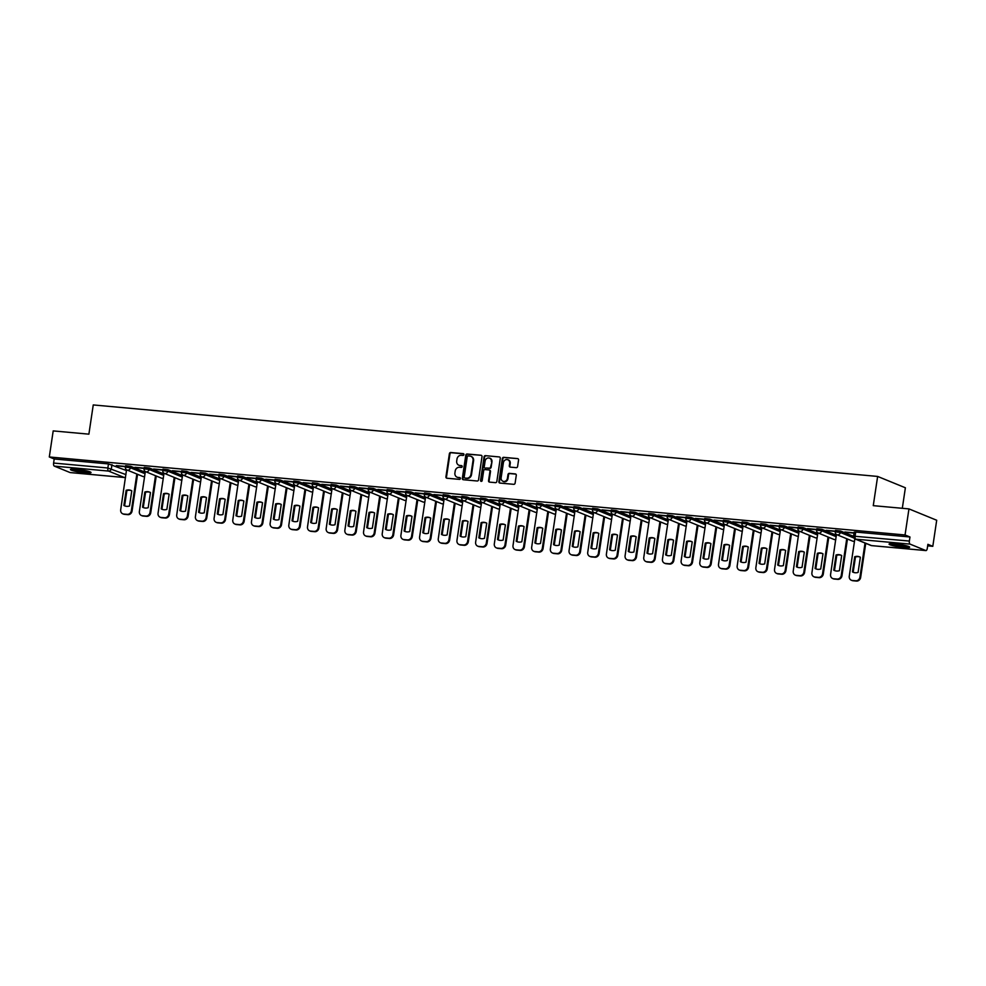 <?xml version="1.0" encoding="UTF-8"?>
<svg xmlns="http://www.w3.org/2000/svg" width="986" height="986" viewBox="0 0 986 986"><rect width="100%" height="100%" fill="white"/><g stroke="black" fill="none" stroke-linecap="round" stroke-linejoin="round"><path stroke-width="1.48" d="M463.938 454.62A0.912 0.813 -67.8 0 0 463.247 453.646L450.762 452.512A1.306 1.171 -67.8 0 0 449.394 453.683L445.931 476.842A1.306 1.171 -67.8 0 0 446.917 478.235L459.402 479.369A0.912 0.813 -67.8 0 0 459.883 477.618A0.912 0.813 -67.8 0 0 459.673 477.569L458.059 477.421A4.19 3.747 -67.8 0 1 454.916 472.96L455.199 471.037A4.19 3.747 -67.8 0 1 459.575 467.265L461.189 467.413A0.912 0.813 -67.8 0 0 461.67 465.663A0.912 0.813 -67.8 0 0 461.46 465.614L459.846 465.466A4.19 3.747 -67.8 0 1 456.703 461.004L456.986 459.069A4.19 3.747 -67.8 0 1 461.362 455.298L462.976 455.446A0.912 0.813 -67.8 0 0 463.938 454.62M76.403 469.25A10.402 1.232 -171.5 0 0 70.45 469.484A10.402 1.232 -171.5 0 0 85.067 472.799A10.402 1.232 -171.5 0 0 91.032 472.565A10.402 1.232 -171.5 0 0 76.403 469.25M895.042 543.878A10.402 1.232 -171.5 0 0 889.076 544.099A10.402 1.232 -171.5 0 0 903.694 547.415A10.402 1.232 -171.5 0 0 909.659 547.181A10.402 1.232 -171.5 0 0 895.042 543.878M516.233 467.672A1.306 1.171 -67.8 0 0 517.601 466.489L518.562 459.994A1.306 1.171 -67.8 0 0 517.588 458.601L503.71 457.331A1.306 1.171 -67.8 0 0 502.342 458.515L498.891 481.661A1.306 1.171 -67.8 0 0 499.865 483.066L513.743 484.323A1.306 1.171 -67.8 0 0 515.111 483.14L516.282 475.301A1.306 1.171 -67.8 0 0 515.296 473.909L509.355 473.366A1.306 1.171 -67.8 0 0 507.987 474.549L507.408 478.432A3.5 3.131 -67.8 0 1 501.122 477.865L503.402 462.619A3.5 3.131 -67.8 0 1 509.688 463.198L509.306 465.737A1.306 1.171 -67.8 0 0 510.292 467.13L516.233 467.672M49.3 456.974L53.195 430.907L88.888 434.16L93.251 404.938L877.639 476.435L873.263 505.658L908.956 508.899L905.049 534.979L49.3 456.974L54.205 458.983L53.601 463.05L107.856 467.993L125.949 474.623M482.006 456.666A1.306 1.171 -67.8 0 0 481.032 455.273L467.154 454.004A1.306 1.171 -67.8 0 0 465.786 455.187L462.335 478.333A1.306 1.171 -67.8 0 0 463.309 479.726L477.187 480.995A1.306 1.171 -67.8 0 0 478.555 479.812L482.006 456.666M485.432 455.668L499.31 456.937A1.306 1.171 -67.8 0 1 500.284 458.33L496.833 481.476A1.306 1.171 -67.8 0 1 495.465 482.659L489.524 482.117A1.306 1.171 -67.8 0 1 488.538 480.724L489.943 471.333A1.306 1.171 -67.8 0 0 488.957 469.94L485.026 469.582A1.306 1.171 -67.8 0 0 483.658 470.766L482.191 480.539A0.912 0.813 -67.8 0 1 480.552 480.392L484.064 456.851A1.306 1.171 -67.8 0 1 485.432 455.668L499.31 456.937M908.956 508.899L936.7 520.251L932.805 546.318L927.666 545.85M902.313 508.295L905.382 487.774L877.639 476.435M905.049 534.979L909.967 536.988L909.363 541.055A2.675 1.159 95.2 0 0 910.078 544.124L925.78 550.545A2.675 1.159 95.2 0 0 925.928 550.582A2.675 1.159 95.2 0 0 927.284 548.376L927.888 544.321L932.805 546.318M54.205 458.983L108.46 463.925L126.553 470.568M70.326 472.565A2.675 1.159 -84.8 0 1 70.179 472.577A2.675 1.159 -84.8 0 1 70.031 472.54L54.329 466.119A2.675 1.159 -84.8 0 1 53.601 463.05M144.178 468.14L134.959 467.302M146.027 471.838L145.299 471.801M162.863 469.841L153.643 469.003M164.711 473.539L163.984 473.502M181.547 471.542L172.328 470.704M183.384 475.24L182.546 475.166L176.728 514.889A4.006 3.574 -67.8 0 0 179.735 519.154L183.211 519.474A4.006 3.574 -67.8 0 0 187.389 515.863L192.886 479.122M200.232 473.243L191.001 472.405M202.068 476.941L201.341 476.916M218.904 474.956L209.685 474.106M220.753 478.641L220.026 478.617M237.589 476.657L228.37 475.819M239.438 480.342L238.6 480.268L232.782 520.004A4.006 3.574 -67.8 0 0 235.777 524.256L239.253 524.577A4.006 3.574 -67.8 0 0 243.431 520.978L248.928 484.225M256.274 478.358L247.055 477.52M258.11 482.055L257.395 482.018M274.946 480.059L265.727 479.221M276.795 483.756L275.957 483.682L270.139 523.406A4.006 3.574 -67.8 0 0 273.147 527.67L276.622 527.978A4.006 3.574 -67.8 0 0 280.8 524.379L286.285 487.639M293.631 481.76L284.412 480.921M295.48 485.457L294.641 485.383L288.824 525.107A4.006 3.574 -67.8 0 0 291.831 529.371L295.295 529.692A4.006 3.574 -67.8 0 0 299.485 526.08L304.97 489.339M312.315 483.46L303.096 482.622M314.164 487.158L313.437 487.133M331 485.161L321.781 484.323M332.837 488.859L331.999 488.785L326.181 528.521A4.006 3.574 -67.8 0 0 329.188 532.773L332.664 533.093A4.006 3.574 -67.8 0 0 336.842 529.482L342.339 492.741M349.673 486.874L340.453 486.024M351.521 490.56L350.794 490.535M368.357 488.575L359.138 487.737M370.206 492.26L369.479 492.236M387.042 490.276L377.823 489.438M388.891 493.974L388.053 493.887L382.235 533.623A4.006 3.574 -67.8 0 0 385.23 537.888L388.706 538.196A4.006 3.574 -67.8 0 0 392.884 534.597L398.381 497.856M405.727 491.977L396.508 491.139M407.563 495.675L406.836 495.638M424.399 493.678L415.18 492.84M426.248 497.375L425.521 497.351M443.084 495.379L433.865 494.541M444.932 499.076L444.094 499.002L438.277 538.738A4.006 3.574 -67.8 0 0 441.284 542.99L444.748 543.311A4.006 3.574 -67.8 0 0 448.926 539.699L454.423 502.959M461.768 497.092L452.549 496.241M463.617 500.777L462.89 500.752M480.453 498.793L471.222 497.955M482.29 502.478L481.562 502.453M499.126 500.494L489.906 499.655M500.974 504.191L500.247 504.154M517.81 502.194L508.591 501.356M519.659 505.892L518.932 505.855M536.495 503.895L527.276 503.057M538.331 507.593L537.506 507.519L531.676 547.242A4.006 3.574 -67.8 0 0 534.683 551.507L538.159 551.827A4.006 3.574 -67.8 0 0 542.337 548.216L547.834 511.475M555.18 505.596L545.948 504.758M557.016 509.294L556.289 509.269M573.852 507.309L564.633 506.459M575.701 510.995L574.974 510.97M592.537 509.01L583.318 508.172M594.385 512.695L593.547 512.621L587.73 552.357A4.006 3.574 -67.8 0 0 590.725 556.609L594.201 556.93A4.006 3.574 -67.8 0 0 598.379 553.331L603.876 516.578M611.221 510.711L602.002 509.873M613.058 514.409L612.343 514.372M629.906 512.412L620.675 511.574M631.743 516.109L630.904 516.035L625.087 555.759A4.006 3.574 -67.8 0 0 628.094 560.023L631.57 560.331A4.006 3.574 -67.8 0 0 635.748 556.733L641.233 519.992M648.578 514.113L639.359 513.275M650.427 517.81L649.589 517.736L643.772 557.46A4.006 3.574 -67.8 0 0 646.779 561.724L650.242 562.045A4.006 3.574 -67.8 0 0 654.433 558.433L659.917 521.693M667.263 515.814L658.044 514.975M669.112 519.511L668.385 519.486M685.948 517.527L676.729 516.676M687.784 521.212L686.946 521.138L681.129 560.874A4.006 3.574 -67.8 0 0 684.136 565.126L687.612 565.446A4.006 3.574 -67.8 0 0 691.79 561.847L697.287 525.094M704.62 519.228L695.401 518.377M706.469 522.913L705.742 522.888M723.305 520.928L714.086 520.09M725.154 524.626L724.427 524.589M741.99 522.629L732.771 521.791M743.838 526.327L743 526.241L737.183 565.976A4.006 3.574 -67.8 0 0 740.178 570.241L743.654 570.549A4.006 3.574 -67.8 0 0 747.832 566.95L753.329 530.209M760.674 524.33L751.455 523.492M762.511 528.028L761.796 527.991M779.347 526.031L770.128 525.193M781.195 529.728L780.468 529.704M798.031 527.732L788.812 526.894M799.88 531.429L799.042 531.355L793.225 571.091A4.006 3.574 -67.8 0 0 796.232 575.343L799.695 575.664A4.006 3.574 -67.8 0 0 803.886 572.053L809.37 535.312M816.716 529.445L807.497 528.595M818.565 533.13L817.838 533.106M835.401 531.146L826.169 530.308M837.237 534.831L836.399 534.757L830.582 574.493A4.006 3.574 -67.8 0 0 833.589 578.745L837.065 579.065A4.006 3.574 -67.8 0 0 841.243 575.467L846.74 538.713M854.073 532.847L844.854 532.009M840.54 531.01L840.331 532.452L835.29 531.836L835.512 530.406L840.54 531.01L853.568 536.335M821.856 529.309L821.646 530.751L816.605 530.135L816.827 528.693L821.856 529.309L836.448 535.275M803.183 527.609L802.961 529.051L797.933 528.434L798.142 526.992L803.183 527.609L817.764 533.574M784.499 525.908L784.277 527.35L779.248 526.734L779.458 525.291L784.499 525.908L799.079 531.873M765.814 524.207L765.604 525.649L760.563 525.033L760.785 523.591L765.814 524.207L780.407 530.16M747.129 522.494L746.92 523.936L741.879 523.332L742.101 521.89L747.129 522.494L761.722 528.459M728.457 520.793L728.235 522.235L723.206 521.619L723.416 520.189L728.457 520.793L743.037 526.758M709.772 519.092L709.55 520.534L704.522 519.918L704.731 518.476L709.772 519.092L724.353 525.057M691.087 517.391L690.878 518.833L685.837 518.217L686.059 516.775L691.087 517.391L705.68 523.356M672.403 515.69L672.193 517.132L667.165 516.516L667.374 515.074L672.403 515.69L686.995 521.656M653.73 513.989L653.508 515.431L648.48 514.815L648.689 513.373L653.73 513.989L668.311 519.942M635.046 512.276L634.836 513.718L629.795 513.114L630.017 511.672L635.046 512.276L649.626 518.242M616.361 510.575L616.151 512.017L611.11 511.414L611.332 509.972L616.361 510.575L630.954 516.541M597.689 508.875L597.467 510.317L592.438 509.7L592.648 508.258L597.689 508.875L612.269 514.84M579.004 507.174L578.782 508.616L573.753 508L573.963 506.557L579.004 507.174L593.584 513.139M560.319 505.473L560.11 506.915L555.069 506.299L555.291 504.857L560.319 505.473L574.9 511.438M541.634 503.772L541.425 505.214L536.384 504.598L536.606 503.156L541.634 503.772L556.227 509.725M522.962 502.071L522.74 503.501L517.712 502.897L517.921 501.455L522.962 502.071L537.543 508.024M504.277 500.358L504.056 501.8L499.027 501.196L499.236 499.754L504.277 500.358L518.858 506.323M485.593 498.657L485.383 500.099L480.342 499.483L480.564 498.041L485.593 498.657L500.185 504.622M466.908 496.956L466.698 498.398L461.658 497.782L461.879 496.34L466.908 496.956L481.501 502.922M448.236 495.255L448.014 496.697L442.985 496.081L443.195 494.639L448.236 495.255L462.816 501.221M429.551 493.555L429.329 494.997L424.3 494.38L424.51 492.938L429.551 493.555L444.131 499.508M410.866 491.854L410.657 493.296L405.616 492.68L405.838 491.238L410.866 491.854L425.459 497.807M392.181 490.141L391.972 491.583L386.931 490.979L387.153 489.537L392.181 490.141L406.774 496.106M373.509 488.44L373.287 489.882L368.259 489.266L368.468 487.836L373.509 488.44L388.09 494.405M354.824 486.739L354.603 488.181L349.574 487.565L349.784 486.123L354.824 486.739L369.405 492.704M336.14 485.038L335.93 486.48L330.889 485.864L331.111 484.422L336.14 485.038L350.733 491.003M317.455 483.337L317.245 484.779L312.217 484.163L312.426 482.721L317.455 483.337L332.048 489.302M298.783 481.636L298.561 483.078L293.532 482.462L293.742 481.02L298.783 481.636L313.363 487.589M280.098 479.923L279.888 481.365L274.847 480.761L275.069 479.319L280.098 479.923L294.678 485.888M261.413 478.222L261.204 479.664L256.163 479.06L256.385 477.618L261.413 478.222L276.006 484.188M242.741 476.521L242.519 477.964L237.49 477.347L237.7 475.905L242.741 476.521L257.321 482.487M224.056 474.821L223.834 476.263L218.806 475.646L219.015 474.204L224.056 474.821L238.637 480.786M205.371 473.12L205.162 474.562L200.121 473.946L200.343 472.504L205.371 473.12L219.952 479.085M186.687 471.419L186.477 472.861L181.436 472.245L181.658 470.803L186.687 471.419L201.28 477.372M168.014 469.706L167.793 471.148L162.764 470.544L162.973 469.102L168.014 469.706L182.595 475.671M149.33 468.005L149.108 469.447L144.079 468.843L144.289 467.401L149.33 468.005L163.91 473.97M130.645 466.304L130.435 467.746L125.395 467.13L125.616 465.688L130.645 466.304L145.238 472.269M125.505 466.44L116.274 465.602M127.342 470.125L126.504 470.051L120.686 509.787A4.006 3.574 -67.8 0 0 123.694 514.039L127.169 514.359A4.006 3.574 -67.8 0 0 131.348 510.76L136.844 474.007M116.237 465.86L125.456 466.698M909.967 536.988L855.712 532.046L854.184 532.107L853.58 536.162L909.363 541.055M134.922 467.561L144.141 468.399M153.606 469.262L162.826 470.1M172.279 470.963L181.51 471.801M190.964 472.664L200.183 473.514M209.648 474.377L218.867 475.215M228.333 476.078L237.552 476.916M247.005 477.779L256.237 478.617M265.69 479.479L274.909 480.318M284.375 481.18L293.594 482.018M303.059 482.881L312.279 483.719M321.732 484.582L330.963 485.432M340.416 486.295L349.636 487.133M359.101 487.996L368.32 488.834M377.786 489.697L387.005 490.535M396.458 491.398L405.69 492.236M415.143 493.099L424.362 493.937M433.828 494.799L443.047 495.65M452.512 496.513L461.731 497.351M471.185 498.213L480.404 499.052M489.869 499.914L499.089 500.752M508.554 501.615L517.773 502.453M527.239 503.316L536.458 504.154M545.911 505.017L555.13 505.867M564.596 506.73L573.815 507.568M583.281 508.431L592.5 509.269M601.953 510.132L611.184 510.97M620.638 511.833L629.857 512.671M639.322 513.533L648.542 514.372M658.007 515.234L667.226 516.085M676.679 516.935L685.911 517.786M695.364 518.648L704.583 519.486M714.049 520.349L723.268 521.187M732.734 522.05L741.953 522.888M751.406 523.751L760.637 524.589M770.091 525.452L779.31 526.29M788.775 527.153L797.994 528.003M807.46 528.866L816.679 529.704M826.132 530.567L835.352 531.405M844.817 532.267L854.036 533.106M459.156 465.33A4.19 3.747 -67.8 0 0 460.4 465.688L459.846 465.466M461.916 465.823L460.4 465.688M457.368 477.286A4.19 3.747 -67.8 0 0 458.613 477.655L458.059 477.421M460.129 477.791L458.613 477.655M463.703 453.868L451.317 452.734A1.306 1.171 -67.8 0 0 449.949 453.917L446.485 477.064A1.306 1.171 -67.8 0 0 446.904 478.235M481.032 455.273L467.709 454.226A1.306 1.171 -67.8 0 0 466.341 455.409L462.89 478.567A1.306 1.171 -67.8 0 0 463.309 479.726M468.177 455.926A0.912 0.813 -67.8 0 0 467.228 456.752L464.184 477.076A0.912 0.813 -67.8 0 0 464.874 478.05L466.575 478.198A4.19 3.747 -67.8 0 0 470.951 474.426L473.034 460.536A4.19 3.747 -67.8 0 0 469.891 456.074L468.177 455.926M471.123 456.444A4.19 3.747 -67.8 0 1 473.588 460.758L471.505 474.66A4.19 3.747 -67.8 0 1 467.13 478.432L465.429 478.272M489.524 470.174A1.306 1.171 -67.8 0 1 490.498 471.567L489.093 480.946A1.306 1.171 -67.8 0 0 489.512 482.117M485.987 455.902A1.306 1.171 -67.8 0 0 484.619 457.073L481.106 480.613A0.912 0.813 -67.8 0 0 481.328 481.365M491.398 461.596A3.5 3.131 -67.8 0 0 485.112 461.017L484.311 466.39A1.306 1.171 -67.8 0 0 485.851 468.005L489.229 468.14A1.306 1.171 -67.8 0 0 490.597 466.957L491.952 461.818A3.5 3.131 -67.8 0 0 489.857 458.194M491.952 461.818L491.151 467.191A1.306 1.171 -67.8 0 1 489.783 468.362L485.851 468.005M508.147 459.796A3.5 3.131 -67.8 0 1 510.243 463.42L509.861 465.959A1.306 1.171 -67.8 0 0 510.28 467.13M503.23 481.488A3.5 3.131 -67.8 0 0 507.963 478.666L507.408 478.432M515.296 473.909L515.851 474.13A1.306 1.171 -67.8 0 0 515.851 474.13L509.91 473.588A1.306 1.171 -67.8 0 0 508.554 474.771L507.963 478.666M517.588 458.601L504.265 457.566A1.306 1.171 -67.8 0 0 502.897 458.736L499.446 481.895A1.306 1.171 -67.8 0 0 499.865 483.054M126.146 490.301L123.879 505.485A8.344 7.444 -67.8 0 0 124.68 505.867A8.344 7.444 -67.8 0 0 129.511 505.991L131.779 490.818A8.344 7.444 -67.8 0 0 130.99 490.436A8.344 7.444 -67.8 0 0 126.146 490.301L126.874 490.597L124.606 505.781A8.344 7.444 -67.8 0 0 125.037 506.003M131.335 490.584A8.344 7.444 -67.8 0 0 126.874 490.597M137.559 474.303L132.062 511.056A4.006 3.574 112.2 0 1 127.884 514.655L124.421 514.335A4.006 3.574 112.2 0 1 123.484 514.113L122.769 513.817M124.606 505.781L123.879 505.485M144.831 492.014L142.563 507.186A8.344 7.444 -67.8 0 0 143.352 507.568A8.344 7.444 -67.8 0 0 148.196 507.704L150.464 492.519A8.344 7.444 -67.8 0 0 149.662 492.137A8.344 7.444 -67.8 0 0 144.831 492.014L145.558 492.297L143.278 507.482A8.344 7.444 -67.8 0 0 143.722 507.704M145.312 471.764L139.371 511.487A4.006 3.574 -67.8 0 0 142.378 515.752L145.854 516.06A4.006 3.574 -67.8 0 0 150.032 512.461L155.517 475.708M150.02 492.297A8.344 7.444 -67.8 0 0 145.558 492.297M156.244 476.004L150.747 512.757A4.006 3.574 112.2 0 1 146.569 516.356L143.093 516.048A4.006 3.574 112.2 0 1 142.169 515.814L141.454 515.518M143.278 507.482L142.563 507.186M163.516 493.715L161.248 508.887A8.344 7.444 -67.8 0 0 162.037 509.281A8.344 7.444 -67.8 0 0 166.868 509.405L169.136 494.22A8.344 7.444 -67.8 0 0 168.347 493.838A8.344 7.444 -67.8 0 0 163.516 493.715L164.231 494.011L161.963 509.183A8.344 7.444 -67.8 0 0 162.407 509.417M163.984 473.465L158.056 513.188A4.006 3.574 -67.8 0 0 161.051 517.453L164.526 517.761A4.006 3.574 -67.8 0 0 168.705 514.162L174.202 477.421M168.705 493.998A8.344 7.444 -67.8 0 0 164.231 494.011M174.929 477.717L169.432 514.458A4.006 3.574 112.2 0 1 165.254 518.057L161.778 517.749A4.006 3.574 112.2 0 1 160.854 517.514L160.126 517.219M161.963 509.183L161.248 508.887M71.559 469.114A10.341 1.22 -171.5 0 0 80.716 471.185A10.341 1.22 -171.5 0 0 90.071 471.875M89.258 471.579A9.01 1.072 8.5 0 1 80.741 471.037A9.01 1.072 8.5 0 1 72.422 469.065M75.084 469.151A8.344 0.986 -171.5 0 0 86.682 470.889M890.185 543.73A10.341 1.22 -171.5 0 0 899.343 545.813A10.341 1.22 -171.5 0 0 908.71 546.49M907.896 546.195A9.01 1.072 8.5 0 1 899.368 545.652A9.01 1.072 8.5 0 1 891.061 543.68M893.723 543.767A8.344 0.986 -171.5 0 0 905.321 545.505M182.188 495.416L179.92 510.588A8.344 7.444 -67.8 0 0 180.721 510.982A8.344 7.444 -67.8 0 0 185.553 511.105L187.821 495.921A8.344 7.444 -67.8 0 0 187.032 495.539A8.344 7.444 -67.8 0 0 182.188 495.416L182.915 495.711L180.648 510.884A8.344 7.444 -67.8 0 0 181.079 511.118M187.389 495.699A8.344 7.444 -67.8 0 0 182.915 495.711M193.601 479.418L188.116 516.159A4.006 3.574 112.2 0 1 183.938 519.77L180.463 519.449A4.006 3.574 112.2 0 1 179.538 519.228L178.811 518.932M180.648 510.884L179.92 510.588M200.873 497.117L198.605 512.289A8.344 7.444 -67.8 0 0 199.394 512.683A8.344 7.444 -67.8 0 0 204.238 512.806L206.505 497.634A8.344 7.444 -67.8 0 0 205.717 497.24A8.344 7.444 -67.8 0 0 200.873 497.117L201.6 497.412L199.332 512.584A8.344 7.444 -67.8 0 0 199.764 512.819M201.354 476.879L195.413 516.602A4.006 3.574 -67.8 0 0 198.42 520.855L201.896 521.175A4.006 3.574 -67.8 0 0 206.074 517.564L211.559 480.823M206.062 497.4A8.344 7.444 -67.8 0 0 201.6 497.412M212.286 481.119L206.789 517.86A4.006 3.574 112.2 0 1 202.611 521.471L199.147 521.15A4.006 3.574 112.2 0 1 198.211 520.928L197.496 520.633M199.332 512.584L198.605 512.289M219.558 498.817L217.29 514.002A8.344 7.444 -67.8 0 0 218.079 514.384A8.344 7.444 -67.8 0 0 222.922 514.507L225.19 499.335A8.344 7.444 -67.8 0 0 224.389 498.941A8.344 7.444 -67.8 0 0 219.558 498.817L220.272 499.113L218.005 514.298A8.344 7.444 -67.8 0 0 218.448 514.519M220.038 478.58L214.098 518.303A4.006 3.574 -67.8 0 0 217.105 522.555L220.568 522.876A4.006 3.574 -67.8 0 0 224.759 519.277L230.243 482.524M224.746 499.101A8.344 7.444 -67.8 0 0 220.272 499.113M230.97 482.82L225.474 519.56A4.006 3.574 112.2 0 1 221.295 523.172L217.82 522.851A4.006 3.574 112.2 0 1 216.895 522.629L216.168 522.333M218.005 514.298L217.29 514.002M238.242 500.518L235.974 515.703A8.344 7.444 -67.8 0 0 236.763 516.085A8.344 7.444 -67.8 0 0 241.595 516.208L243.862 501.036A8.344 7.444 -67.8 0 0 243.074 500.654A8.344 7.444 -67.8 0 0 238.242 500.518L238.957 500.814L236.689 515.998A8.344 7.444 -67.8 0 0 237.133 516.22M243.431 500.802A8.344 7.444 -67.8 0 0 238.957 500.814M249.643 484.52L244.158 521.274A4.006 3.574 112.2 0 1 239.98 524.872L236.504 524.552A4.006 3.574 112.2 0 1 235.58 524.33L234.853 524.034M236.689 515.998L235.974 515.703M256.915 502.219L254.647 517.404A8.344 7.444 -67.8 0 0 255.448 517.786A8.344 7.444 -67.8 0 0 260.279 517.921L262.547 502.737A8.344 7.444 -67.8 0 0 261.758 502.355A8.344 7.444 -67.8 0 0 256.915 502.219L257.642 502.515L255.374 517.699A8.344 7.444 -67.8 0 0 255.805 517.921M257.395 481.981L251.455 521.705A4.006 3.574 -67.8 0 0 254.462 525.969L257.938 526.277A4.006 3.574 -67.8 0 0 262.116 522.679L267.613 485.925M262.116 502.515A8.344 7.444 -67.8 0 0 257.642 502.515M268.328 486.221L262.843 522.974A4.006 3.574 112.2 0 1 258.652 526.573L255.189 526.253A4.006 3.574 112.2 0 1 254.252 526.031L253.538 525.735M255.374 517.699L254.647 517.404M275.599 503.932L273.332 519.104A8.344 7.444 -67.8 0 0 274.12 519.486A8.344 7.444 -67.8 0 0 278.964 519.622L281.232 504.438A8.344 7.444 -67.8 0 0 280.431 504.056A8.344 7.444 -67.8 0 0 275.599 503.932L276.326 504.228L274.059 519.4A8.344 7.444 -67.8 0 0 274.49 519.634M280.788 504.216A8.344 7.444 -67.8 0 0 276.326 504.228M287.012 487.922L281.515 524.675A4.006 3.574 112.2 0 1 277.337 528.274L273.861 527.966A4.006 3.574 112.2 0 1 272.937 527.732L272.222 527.436M274.059 519.4L273.332 519.104M294.284 505.633L292.016 520.805A8.344 7.444 -67.8 0 0 292.805 521.2A8.344 7.444 -67.8 0 0 297.649 521.323L299.917 506.138A8.344 7.444 -67.8 0 0 299.115 505.756A8.344 7.444 -67.8 0 0 294.284 505.633L294.999 505.929L292.731 521.101A8.344 7.444 -67.8 0 0 293.175 521.335M299.473 505.917A8.344 7.444 -67.8 0 0 294.999 505.929M305.697 489.635L300.2 526.376A4.006 3.574 112.2 0 1 296.022 529.975L292.546 529.667A4.006 3.574 112.2 0 1 291.622 529.433L290.895 529.149M292.731 521.101L292.016 520.805M312.969 507.334L310.701 522.506A8.344 7.444 -67.8 0 0 311.49 522.9A8.344 7.444 -67.8 0 0 316.321 523.024L318.589 507.852A8.344 7.444 -67.8 0 0 317.8 507.457A8.344 7.444 -67.8 0 0 312.969 507.334L313.684 507.63L311.416 522.802A8.344 7.444 -67.8 0 0 311.859 523.036M313.437 487.096L307.509 526.82A4.006 3.574 -67.8 0 0 310.504 531.072L313.979 531.392A4.006 3.574 -67.8 0 0 318.158 527.781L323.654 491.04M318.158 507.617A8.344 7.444 -67.8 0 0 313.684 507.63M324.369 491.336L318.885 528.077A4.006 3.574 112.2 0 1 314.707 531.688L311.231 531.368A4.006 3.574 112.2 0 1 310.307 531.146L309.579 530.85M311.416 522.802L310.701 522.506M331.641 509.035L329.373 524.219A8.344 7.444 -67.8 0 0 330.174 524.601A8.344 7.444 -67.8 0 0 335.006 524.725L337.274 509.552A8.344 7.444 -67.8 0 0 336.485 509.158A8.344 7.444 -67.8 0 0 331.641 509.035L332.368 509.331L330.1 524.503A8.344 7.444 -67.8 0 0 330.532 524.737M336.842 509.318A8.344 7.444 -67.8 0 0 332.368 509.331M343.054 493.037L337.569 529.778A4.006 3.574 112.2 0 1 333.379 533.389L329.916 533.069A4.006 3.574 112.2 0 1 328.979 532.847L328.264 532.551M330.1 524.503L329.373 524.219M350.326 510.736L348.058 525.92A8.344 7.444 -67.8 0 0 348.847 526.302A8.344 7.444 -67.8 0 0 353.691 526.425L355.958 511.253A8.344 7.444 -67.8 0 0 355.157 510.859A8.344 7.444 -67.8 0 0 350.326 510.736L351.053 511.031L348.785 526.216A8.344 7.444 -67.8 0 0 349.217 526.438M350.806 490.498L344.866 530.221A4.006 3.574 -67.8 0 0 347.873 534.474L351.349 534.794A4.006 3.574 -67.8 0 0 355.527 531.195L361.012 494.442M355.515 511.019A8.344 7.444 -67.8 0 0 351.053 511.031M361.739 494.738L356.242 531.491A4.006 3.574 112.2 0 1 352.064 535.09L348.588 534.769A4.006 3.574 112.2 0 1 347.664 534.548L346.949 534.252M348.785 526.216L348.058 525.92M369.01 512.437L366.743 527.621A8.344 7.444 -67.8 0 0 367.531 528.003A8.344 7.444 -67.8 0 0 372.363 528.126L374.631 512.954A8.344 7.444 -67.8 0 0 373.842 512.572A8.344 7.444 -67.8 0 0 369.01 512.437L369.725 512.732L367.458 527.917A8.344 7.444 -67.8 0 0 367.901 528.139M369.479 492.199L363.551 531.922A4.006 3.574 -67.8 0 0 366.558 536.174L370.021 536.495A4.006 3.574 -67.8 0 0 374.212 532.896L379.696 496.143M374.199 512.72A8.344 7.444 -67.8 0 0 369.725 512.732M380.423 496.439L374.926 533.192A4.006 3.574 112.2 0 1 370.748 536.791L367.273 536.47A4.006 3.574 112.2 0 1 366.348 536.248L365.621 535.953M367.458 527.917L366.743 527.621M387.695 514.15L385.427 529.322A8.344 7.444 -67.8 0 0 386.216 529.704A8.344 7.444 -67.8 0 0 391.048 529.839L393.315 514.655A8.344 7.444 -67.8 0 0 392.527 514.273A8.344 7.444 -67.8 0 0 387.695 514.15L388.41 514.445L386.142 529.618A8.344 7.444 -67.8 0 0 386.574 529.852M392.884 514.433A8.344 7.444 -67.8 0 0 388.41 514.445M399.096 498.14L393.611 534.893A4.006 3.574 112.2 0 1 389.433 538.492L385.957 538.183A4.006 3.574 112.2 0 1 385.033 537.949L384.306 537.653M386.142 529.618L385.427 529.322M406.368 515.851L404.1 531.023A8.344 7.444 -67.8 0 0 404.901 531.417A8.344 7.444 -67.8 0 0 409.732 531.54L412 516.356A8.344 7.444 -67.8 0 0 411.211 515.974A8.344 7.444 -67.8 0 0 406.368 515.851L407.095 516.146L404.827 531.318A8.344 7.444 -67.8 0 0 405.258 531.553M406.848 495.601L400.908 535.324A4.006 3.574 -67.8 0 0 403.915 539.588L407.391 539.909A4.006 3.574 -67.8 0 0 411.569 536.298L417.066 499.557M411.569 516.134A8.344 7.444 -67.8 0 0 407.095 516.146M417.781 499.853L412.296 536.594A4.006 3.574 112.2 0 1 408.105 540.192L404.642 539.884A4.006 3.574 112.2 0 1 403.705 539.65L402.991 539.367M404.827 531.318L404.1 531.023M425.052 517.551L422.784 532.723A8.344 7.444 -67.8 0 0 423.573 533.118A8.344 7.444 -67.8 0 0 428.417 533.241L430.685 518.069A8.344 7.444 -67.8 0 0 429.884 517.675A8.344 7.444 -67.8 0 0 425.052 517.551L425.779 517.847L423.512 533.019A8.344 7.444 -67.8 0 0 423.943 533.253M425.533 497.314L419.592 537.025A4.006 3.574 -67.8 0 0 422.6 541.289L426.075 541.61A4.006 3.574 -67.8 0 0 430.253 537.999L435.738 501.258M430.241 517.835A8.344 7.444 -67.8 0 0 425.779 517.847M436.465 501.554L430.968 538.294A4.006 3.574 112.2 0 1 426.79 541.906L423.314 541.585A4.006 3.574 112.2 0 1 422.39 541.363L421.675 541.067M423.512 533.019L422.784 532.723M443.737 519.252L441.469 534.437A8.344 7.444 -67.8 0 0 442.258 534.819A8.344 7.444 -67.8 0 0 447.089 534.942L449.357 519.77A8.344 7.444 -67.8 0 0 448.568 519.375A8.344 7.444 -67.8 0 0 443.737 519.252L444.452 519.548L442.184 534.72A8.344 7.444 -67.8 0 0 442.628 534.954M448.926 519.536A8.344 7.444 -67.8 0 0 444.452 519.548M455.15 503.254L449.653 539.995A4.006 3.574 112.2 0 1 445.475 543.606L441.999 543.286A4.006 3.574 112.2 0 1 441.075 543.064L440.348 542.768M442.184 534.72L441.469 534.437M462.422 520.953L460.142 536.137A8.344 7.444 -67.8 0 0 460.943 536.52A8.344 7.444 -67.8 0 0 465.774 536.643L468.042 521.471A8.344 7.444 -67.8 0 0 467.253 521.076A8.344 7.444 -67.8 0 0 462.422 520.953L463.137 521.249L460.869 536.433A8.344 7.444 -67.8 0 0 461.3 536.655M462.89 500.715L456.949 540.439A4.006 3.574 -67.8 0 0 459.957 544.691L463.432 545.011A4.006 3.574 -67.8 0 0 467.61 541.413L473.107 504.659M467.61 521.237A8.344 7.444 -67.8 0 0 463.137 521.249M473.822 504.955L468.338 541.708A4.006 3.574 112.2 0 1 464.159 545.307L460.684 544.987A4.006 3.574 112.2 0 1 459.759 544.765L459.032 544.469M460.869 536.433L460.142 536.137M481.094 522.654L478.826 537.838A8.344 7.444 -67.8 0 0 479.627 538.22A8.344 7.444 -67.8 0 0 484.459 538.344L486.727 523.172A8.344 7.444 -67.8 0 0 485.938 522.79A8.344 7.444 -67.8 0 0 481.094 522.654L481.821 522.95L479.553 538.134A8.344 7.444 -67.8 0 0 479.985 538.356M481.575 502.416L475.634 542.14A4.006 3.574 -67.8 0 0 478.641 546.392L482.117 546.712A4.006 3.574 -67.8 0 0 486.295 543.113L491.792 506.36M486.295 522.937A8.344 7.444 -67.8 0 0 481.821 522.95M492.507 506.656L487.022 543.409A4.006 3.574 112.2 0 1 482.832 547.008L479.369 546.688A4.006 3.574 112.2 0 1 478.432 546.466L477.717 546.17M479.553 538.134L478.826 537.838M499.779 524.367L497.511 539.539A8.344 7.444 -67.8 0 0 498.3 539.921A8.344 7.444 -67.8 0 0 503.143 540.057L505.411 524.872A8.344 7.444 -67.8 0 0 504.61 524.49A8.344 7.444 -67.8 0 0 499.779 524.367L500.506 524.651L498.226 539.835A8.344 7.444 -67.8 0 0 498.669 540.069M500.259 504.117L494.319 543.841A4.006 3.574 -67.8 0 0 497.326 548.105L500.802 548.413A4.006 3.574 -67.8 0 0 504.98 544.814L510.465 508.061M504.968 524.651A8.344 7.444 -67.8 0 0 500.506 524.651M511.192 508.357L505.695 545.11A4.006 3.574 112.2 0 1 501.517 548.709L498.041 548.401A4.006 3.574 112.2 0 1 497.117 548.167L496.402 547.871M498.226 539.835L497.511 539.539M518.463 526.068L516.196 541.24A8.344 7.444 -67.8 0 0 516.984 541.634A8.344 7.444 -67.8 0 0 521.816 541.758L524.084 526.573A8.344 7.444 -67.8 0 0 523.295 526.191A8.344 7.444 -67.8 0 0 518.463 526.068L519.178 526.364L516.91 541.536A8.344 7.444 -67.8 0 0 517.354 541.77M518.932 505.818L513.003 545.541A4.006 3.574 -67.8 0 0 516.011 549.806L519.474 550.114A4.006 3.574 -67.8 0 0 523.652 546.515L529.149 509.774M523.652 526.351A8.344 7.444 -67.8 0 0 519.178 526.364M529.876 510.07L524.379 546.811A4.006 3.574 112.2 0 1 520.201 550.41L516.726 550.102A4.006 3.574 112.2 0 1 515.801 549.868L515.074 549.572M516.91 541.536L516.196 541.24M537.136 527.769L534.868 542.941A8.344 7.444 -67.8 0 0 535.669 543.335A8.344 7.444 -67.8 0 0 540.501 543.459L542.768 528.274A8.344 7.444 -67.8 0 0 541.98 527.892A8.344 7.444 -67.8 0 0 537.136 527.769L537.863 528.065L535.595 543.237A8.344 7.444 -67.8 0 0 536.027 543.471M542.337 528.052A8.344 7.444 -67.8 0 0 537.863 528.065M548.549 511.771L543.064 548.512A4.006 3.574 112.2 0 1 538.886 552.123L535.41 551.803A4.006 3.574 112.2 0 1 534.486 551.581L533.759 551.285M535.595 543.237L534.868 542.941M555.821 529.47L553.553 544.642A8.344 7.444 -67.8 0 0 554.342 545.036A8.344 7.444 -67.8 0 0 559.185 545.159L561.453 529.987A8.344 7.444 -67.8 0 0 560.664 529.593A8.344 7.444 -67.8 0 0 555.821 529.47L556.548 529.765L554.28 544.938A8.344 7.444 -67.8 0 0 554.711 545.172M556.301 509.232L550.361 548.955A4.006 3.574 -67.8 0 0 553.368 553.208L556.843 553.528A4.006 3.574 -67.8 0 0 561.022 549.917L566.506 513.176M561.009 529.753A8.344 7.444 -67.8 0 0 556.548 529.765M567.233 513.472L561.737 550.213A4.006 3.574 112.2 0 1 557.558 553.824L554.095 553.503A4.006 3.574 112.2 0 1 553.158 553.282L552.443 552.986M554.28 544.938L553.553 544.642M574.505 531.171L572.237 546.355A8.344 7.444 -67.8 0 0 573.026 546.737A8.344 7.444 -67.8 0 0 577.87 546.86L580.138 531.688A8.344 7.444 -67.8 0 0 579.337 531.294A8.344 7.444 -67.8 0 0 574.505 531.171L575.22 531.466L572.952 546.651A8.344 7.444 -67.8 0 0 573.396 546.873M574.986 510.933L569.045 550.656A4.006 3.574 -67.8 0 0 572.053 554.908L575.528 555.229A4.006 3.574 -67.8 0 0 579.706 551.63L585.191 514.877M579.694 531.454A8.344 7.444 -67.8 0 0 575.22 531.466M585.918 515.173L580.421 551.913A4.006 3.574 112.2 0 1 576.243 555.525L572.767 555.204A4.006 3.574 112.2 0 1 571.843 554.982L571.128 554.687M572.952 546.651L572.237 546.355M593.19 532.871L590.922 548.056A8.344 7.444 -67.8 0 0 591.711 548.438A8.344 7.444 -67.8 0 0 596.542 548.561L598.81 533.389A8.344 7.444 -67.8 0 0 598.021 533.007A8.344 7.444 -67.8 0 0 593.19 532.871L593.905 533.167L591.637 548.352A8.344 7.444 -67.8 0 0 592.081 548.573M598.379 533.155A8.344 7.444 -67.8 0 0 593.905 533.167M604.603 516.874L599.106 553.627A4.006 3.574 112.2 0 1 594.928 557.226L591.452 556.905A4.006 3.574 112.2 0 1 590.528 556.683L589.801 556.387M591.637 548.352L590.922 548.056M611.862 534.572L609.595 549.757A8.344 7.444 -67.8 0 0 610.396 550.139A8.344 7.444 -67.8 0 0 615.227 550.274L617.495 535.09A8.344 7.444 -67.8 0 0 616.706 534.708A8.344 7.444 -67.8 0 0 611.862 534.572L612.589 534.868L610.322 550.052A8.344 7.444 -67.8 0 0 610.753 550.274M612.343 514.335L606.402 554.058A4.006 3.574 -67.8 0 0 609.41 558.322L612.885 558.631A4.006 3.574 -67.8 0 0 617.063 555.032L622.56 518.279M617.063 534.868A8.344 7.444 -67.8 0 0 612.589 534.868M623.275 518.574L617.791 555.328A4.006 3.574 112.2 0 1 613.612 558.926L610.137 558.606A4.006 3.574 112.2 0 1 609.212 558.384L608.485 558.088M610.322 550.052L609.595 549.757M630.547 536.285L628.279 551.457A8.344 7.444 -67.8 0 0 629.068 551.852A8.344 7.444 -67.8 0 0 633.912 551.975L636.18 536.791A8.344 7.444 -67.8 0 0 635.391 536.409A8.344 7.444 -67.8 0 0 630.547 536.285L631.274 536.581L629.006 551.753A8.344 7.444 -67.8 0 0 629.438 551.987M635.736 536.569A8.344 7.444 -67.8 0 0 631.274 536.581M641.96 520.288L636.463 557.028A4.006 3.574 112.2 0 1 632.285 560.627L628.809 560.319A4.006 3.574 112.2 0 1 627.885 560.085L627.17 559.789M629.006 551.753L628.279 551.457M649.232 537.986L646.964 553.158A8.344 7.444 -67.8 0 0 647.753 553.553A8.344 7.444 -67.8 0 0 652.596 553.676L654.864 538.492A8.344 7.444 -67.8 0 0 654.063 538.11A8.344 7.444 -67.8 0 0 649.232 537.986L649.947 538.282L647.679 553.454A8.344 7.444 -67.8 0 0 648.122 553.688M654.421 538.27A8.344 7.444 -67.8 0 0 649.947 538.282M660.645 521.988L655.148 558.729A4.006 3.574 112.2 0 1 650.97 562.34L647.494 562.02A4.006 3.574 112.2 0 1 646.569 561.798L645.842 561.502M647.679 553.454L646.964 553.158M667.916 539.687L665.649 554.859A8.344 7.444 -67.8 0 0 666.437 555.254A8.344 7.444 -67.8 0 0 671.269 555.377L673.537 540.205A8.344 7.444 -67.8 0 0 672.748 539.81A8.344 7.444 -67.8 0 0 667.916 539.687L668.631 539.983L666.363 555.155A8.344 7.444 -67.8 0 0 666.807 555.389M668.385 519.449L662.456 559.173A4.006 3.574 -67.8 0 0 665.451 563.425L668.927 563.745A4.006 3.574 -67.8 0 0 673.105 560.134L678.602 523.393M673.105 539.971A8.344 7.444 -67.8 0 0 668.631 539.983M679.317 523.689L673.832 560.43A4.006 3.574 112.2 0 1 669.654 564.041L666.179 563.721A4.006 3.574 112.2 0 1 665.254 563.499L664.527 563.203M666.363 555.155L665.649 554.859M686.589 541.388L684.321 556.572A8.344 7.444 -67.8 0 0 685.122 556.954A8.344 7.444 -67.8 0 0 689.953 557.078L692.221 541.906A8.344 7.444 -67.8 0 0 691.433 541.511A8.344 7.444 -67.8 0 0 686.589 541.388L687.316 541.684L685.048 556.868A8.344 7.444 -67.8 0 0 685.48 557.09M691.79 541.671A8.344 7.444 -67.8 0 0 687.316 541.684M698.002 525.39L692.517 562.131A4.006 3.574 112.2 0 1 688.327 565.742L684.863 565.422A4.006 3.574 112.2 0 1 683.927 565.2L683.212 564.904M685.048 556.868L684.321 556.572M705.273 543.089L703.006 558.273A8.344 7.444 -67.8 0 0 703.794 558.655A8.344 7.444 -67.8 0 0 708.638 558.779L710.906 543.606A8.344 7.444 -67.8 0 0 710.105 543.224A8.344 7.444 -67.8 0 0 705.273 543.089L706.001 543.385L703.733 558.569A8.344 7.444 -67.8 0 0 704.164 558.791M705.754 522.851L699.813 562.575A4.006 3.574 -67.8 0 0 702.821 566.827L706.296 567.147A4.006 3.574 -67.8 0 0 710.475 563.548L715.959 526.795M710.462 543.372A8.344 7.444 -67.8 0 0 706.001 543.385M716.686 527.091L711.189 563.844A4.006 3.574 112.2 0 1 707.011 567.443L703.536 567.123A4.006 3.574 112.2 0 1 702.611 566.901L701.896 566.605M703.733 558.569L703.006 558.273M723.958 544.79L721.69 559.974A8.344 7.444 -67.8 0 0 722.479 560.356A8.344 7.444 -67.8 0 0 727.311 560.492L729.591 545.307A8.344 7.444 -67.8 0 0 728.79 544.925A8.344 7.444 -67.8 0 0 723.958 544.79L724.673 545.085L722.405 560.27A8.344 7.444 -67.8 0 0 722.849 560.492M724.427 524.552L718.498 564.275A4.006 3.574 -67.8 0 0 721.505 568.54L724.969 568.848A4.006 3.574 -67.8 0 0 729.159 565.249L734.644 528.496M729.147 545.073A8.344 7.444 -67.8 0 0 724.673 545.085M735.371 528.792L729.874 565.545A4.006 3.574 112.2 0 1 725.696 569.144L722.22 568.823A4.006 3.574 112.2 0 1 721.296 568.602L720.569 568.306M722.405 560.27L721.69 559.974M742.643 546.503L740.375 561.675A8.344 7.444 -67.8 0 0 741.164 562.057A8.344 7.444 -67.8 0 0 745.995 562.193L748.263 547.008A8.344 7.444 -67.8 0 0 747.474 546.626A8.344 7.444 -67.8 0 0 742.643 546.503L743.358 546.799L741.09 561.971A8.344 7.444 -67.8 0 0 741.521 562.205M747.832 546.786A8.344 7.444 -67.8 0 0 743.358 546.799M754.043 530.493L748.559 567.246A4.006 3.574 112.2 0 1 744.381 570.845L740.905 570.537A4.006 3.574 112.2 0 1 739.981 570.302L739.253 570.007M741.09 561.971L740.375 561.675M761.315 548.204L759.047 563.376A8.344 7.444 -67.8 0 0 759.849 563.77A8.344 7.444 -67.8 0 0 764.68 563.893L766.948 548.709A8.344 7.444 -67.8 0 0 766.159 548.327A8.344 7.444 -67.8 0 0 761.315 548.204L762.042 548.499L759.775 563.672A8.344 7.444 -67.8 0 0 760.206 563.906M761.796 527.966L755.855 567.677A4.006 3.574 -67.8 0 0 758.863 571.942L762.338 572.262A4.006 3.574 -67.8 0 0 766.516 568.651L772.013 531.91M766.516 548.487A8.344 7.444 -67.8 0 0 762.042 548.499M772.728 532.206L767.244 568.947A4.006 3.574 112.2 0 1 763.053 572.546L759.59 572.237A4.006 3.574 112.2 0 1 758.653 572.003L757.938 571.72M759.775 563.672L759.047 563.376M780 549.905L777.732 565.077A8.344 7.444 -67.8 0 0 778.521 565.471A8.344 7.444 -67.8 0 0 783.365 565.594L785.632 550.422A8.344 7.444 -67.8 0 0 784.831 550.028A8.344 7.444 -67.8 0 0 780 549.905L780.727 550.2L778.459 565.372A8.344 7.444 -67.8 0 0 778.891 565.607M780.481 529.667L774.54 569.378A4.006 3.574 -67.8 0 0 777.547 573.642L781.023 573.963A4.006 3.574 -67.8 0 0 785.201 570.352L790.686 533.611M785.189 550.188A8.344 7.444 -67.8 0 0 780.727 550.2M791.413 533.907L785.916 570.647A4.006 3.574 112.2 0 1 781.738 574.259L778.262 573.938A4.006 3.574 112.2 0 1 777.338 573.716L776.623 573.421M778.459 565.372L777.732 565.077M798.685 551.605L796.417 566.79A8.344 7.444 -67.8 0 0 797.206 567.172A8.344 7.444 -67.8 0 0 802.037 567.295L804.305 552.123A8.344 7.444 -67.8 0 0 803.516 551.729A8.344 7.444 -67.8 0 0 798.685 551.605L799.399 551.901L797.132 567.073A8.344 7.444 -67.8 0 0 797.575 567.307M803.873 551.889A8.344 7.444 -67.8 0 0 799.399 551.901M810.098 535.608L804.601 572.348A4.006 3.574 112.2 0 1 800.422 575.96L796.947 575.639A4.006 3.574 112.2 0 1 796.022 575.417L795.295 575.121M797.132 567.073L796.417 566.79M817.369 553.306L815.089 568.491A8.344 7.444 -67.8 0 0 815.89 568.873A8.344 7.444 -67.8 0 0 820.722 568.996L822.99 553.824A8.344 7.444 -67.8 0 0 822.201 553.429A8.344 7.444 -67.8 0 0 817.369 553.306L818.084 553.602L815.816 568.786A8.344 7.444 -67.8 0 0 816.248 569.008M817.838 533.069L811.909 572.792A4.006 3.574 -67.8 0 0 814.904 577.044L818.38 577.365A4.006 3.574 -67.8 0 0 822.558 573.766L828.055 537.013M822.558 553.59A8.344 7.444 -67.8 0 0 818.084 553.602M828.77 537.308L823.285 574.062A4.006 3.574 112.2 0 1 819.107 577.66L815.632 577.34A4.006 3.574 112.2 0 1 814.707 577.118L813.98 576.822M815.816 568.786L815.089 568.491M836.042 555.007L833.774 570.191A8.344 7.444 -67.8 0 0 834.575 570.574A8.344 7.444 -67.8 0 0 839.406 570.697L841.674 555.525A8.344 7.444 -67.8 0 0 840.885 555.143A8.344 7.444 -67.8 0 0 836.042 555.007L836.769 555.303L834.501 570.487A8.344 7.444 -67.8 0 0 834.932 570.709M841.243 555.291A8.344 7.444 -67.8 0 0 836.769 555.303M847.455 539.009L841.97 575.762A4.006 3.574 112.2 0 1 837.78 579.361L834.316 579.041A4.006 3.574 112.2 0 1 833.38 578.819L832.665 578.523M834.501 570.487L833.774 570.191M854.726 556.72L852.459 571.892A8.344 7.444 -67.8 0 0 853.247 572.274A8.344 7.444 -67.8 0 0 858.091 572.41L860.359 557.226A8.344 7.444 -67.8 0 0 859.558 556.843A8.344 7.444 -67.8 0 0 854.726 556.72L855.454 557.004L853.186 572.188A8.344 7.444 -67.8 0 0 853.617 572.422M854.85 538.849L849.266 576.194A4.006 3.574 -67.8 0 0 852.274 580.458L855.749 580.766A4.006 3.574 -67.8 0 0 859.928 577.167L865.03 543.039M859.915 557.004A8.344 7.444 -67.8 0 0 855.454 557.004M865.745 543.335L860.642 577.463A4.006 3.574 112.2 0 1 856.464 581.062L852.989 580.754A4.006 3.574 112.2 0 1 852.064 580.52L851.349 580.224M853.186 572.188L852.459 571.892M910.078 544.124L855.823 539.182L871.538 545.603L925.78 550.545M111.96 464.603L111.356 468.67A2.675 2.379 -67.8 0 1 108.571 471.074L54.329 466.119M70.031 472.54L124.273 477.483L108.571 471.074A2.675 1.159 -84.8 0 1 107.856 467.993L108.46 463.925M835.29 531.836A2.675 2.675 0 0 0 836.917 534.708A2.675 2.379 112.2 0 0 840.331 532.452L853.999 538.048M816.605 530.135A2.675 2.675 0 0 0 818.244 533.007A2.675 2.379 112.2 0 0 821.646 530.751L836.227 536.717M797.933 528.434A2.675 2.675 0 0 0 799.56 531.306A2.675 2.379 112.2 0 0 802.961 529.051L817.554 535.016M779.248 526.734A2.675 2.675 0 0 0 780.875 529.593A2.675 2.379 112.2 0 0 784.277 527.35L798.87 533.303M760.563 525.033A2.675 2.675 0 0 0 762.19 527.892A2.675 2.379 112.2 0 0 765.604 525.649L780.185 531.602M741.879 523.332A2.675 2.675 0 0 0 743.518 526.191A2.675 2.379 112.2 0 0 746.92 523.936L761.5 529.901M723.206 521.619A2.675 2.675 0 0 0 724.833 524.49A2.675 2.379 112.2 0 0 728.235 522.235L742.828 528.2M704.522 519.918A2.675 2.675 0 0 0 706.149 522.79A2.675 2.379 112.2 0 0 709.55 520.534L724.143 526.499M685.837 518.217A2.675 2.675 0 0 0 687.464 521.089A2.675 2.379 112.2 0 0 690.878 518.833L705.458 524.798M667.165 516.516A2.675 2.675 0 0 0 668.791 519.375A2.675 2.379 112.2 0 0 672.193 517.132L686.774 523.098M648.48 514.815A2.675 2.675 0 0 0 650.107 517.675A2.675 2.379 112.2 0 0 653.508 515.431L668.101 521.384M629.795 513.114A2.675 2.675 0 0 0 631.422 515.974A2.675 2.379 112.2 0 0 634.836 513.718L649.417 519.684M611.11 511.414A2.675 2.675 0 0 0 612.75 514.273A2.675 2.379 112.2 0 0 616.151 512.017L630.732 517.983M592.438 509.7A2.675 2.675 0 0 0 594.065 512.572A2.675 2.379 112.2 0 0 597.467 510.317L612.047 516.282M573.753 508A2.675 2.675 0 0 0 575.38 510.871A2.675 2.379 112.2 0 0 578.782 508.616L593.375 514.581M555.069 506.299A2.675 2.675 0 0 0 556.696 509.158A2.675 2.379 112.2 0 0 560.11 506.915L574.69 512.88M536.384 504.598A2.675 2.675 0 0 0 538.023 507.457A2.675 2.379 112.2 0 0 541.425 505.214L556.005 511.167M517.712 502.897A2.675 2.675 0 0 0 519.339 505.756A2.675 2.379 112.2 0 0 522.74 503.501L537.333 509.466M499.027 501.196A2.675 2.675 0 0 0 500.654 504.056A2.675 2.379 112.2 0 0 504.056 501.8L518.648 507.765M480.342 499.483A2.675 2.675 0 0 0 481.969 502.355A2.675 2.379 112.2 0 0 485.383 500.099L499.964 506.065M461.658 497.782A2.675 2.675 0 0 0 463.297 500.654A2.675 2.379 112.2 0 0 466.698 498.398L481.279 504.364M442.985 496.081A2.675 2.675 0 0 0 444.612 498.953A2.675 2.379 112.2 0 0 448.014 496.697L462.607 502.663M424.3 494.38A2.675 2.675 0 0 0 425.927 497.24A2.675 2.379 112.2 0 0 429.329 494.997L443.922 500.95M405.616 492.68A2.675 2.675 0 0 0 407.243 495.539A2.675 2.379 112.2 0 0 410.657 493.296L425.237 499.249M386.931 490.979A2.675 2.675 0 0 0 388.57 493.838A2.675 2.379 112.2 0 0 391.972 491.583L406.552 497.548M368.259 489.266A2.675 2.675 0 0 0 369.886 492.137A2.675 2.379 112.2 0 0 373.287 489.882L387.88 495.847M349.574 487.565A2.675 2.675 0 0 0 351.201 490.436A2.675 2.379 112.2 0 0 354.603 488.181L369.195 494.146M330.889 485.864A2.675 2.675 0 0 0 332.516 488.736A2.675 2.379 112.2 0 0 335.93 486.48L350.511 492.445M312.217 484.163A2.675 2.675 0 0 0 313.844 487.022A2.675 2.379 112.2 0 0 317.245 484.779L331.826 490.732M293.532 482.462A2.675 2.675 0 0 0 295.159 485.322A2.675 2.379 112.2 0 0 298.561 483.078L313.154 489.031M274.847 480.761A2.675 2.675 0 0 0 276.474 483.621A2.675 2.379 112.2 0 0 279.888 481.365L294.469 487.33M256.163 479.06A2.675 2.675 0 0 0 257.802 481.92A2.675 2.379 112.2 0 0 261.204 479.664L275.784 485.63M237.49 477.347A2.675 2.675 0 0 0 239.117 480.219A2.675 2.379 112.2 0 0 242.519 477.964L257.099 483.929M218.806 475.646A2.675 2.675 0 0 0 220.433 478.518A2.675 2.379 112.2 0 0 223.834 476.263L238.427 482.228M200.121 473.946A2.675 2.675 0 0 0 201.748 476.805A2.675 2.379 112.2 0 0 205.162 474.562L219.742 480.527M181.436 472.245A2.675 2.675 0 0 0 183.076 475.104A2.675 2.379 112.2 0 0 186.477 472.861L201.058 478.814M162.764 470.544A2.675 2.675 0 0 0 164.391 473.403A2.675 2.379 112.2 0 0 167.793 471.148L182.385 477.113M144.079 468.843A2.675 2.675 0 0 0 145.706 471.702A2.675 2.379 112.2 0 0 149.108 469.447L163.701 475.412M125.395 467.13A2.675 2.675 0 0 0 127.021 470.002A2.675 2.379 112.2 0 0 130.435 467.746L145.016 473.711M144.622 476.312A2.675 2.379 112.2 0 1 143.352 476.571A2.675 2.379 -67.8 0 1 142.736 476.423A2.675 2.675 0 0 0 144.609 476.472M163.306 478.013A2.675 2.379 112.2 0 1 162.024 478.272A2.675 2.379 -67.8 0 1 161.408 478.124A2.675 2.675 0 0 0 163.282 478.173M181.991 479.714A2.675 2.379 112.2 0 1 180.709 479.972A2.675 2.379 -67.8 0 1 180.093 479.825A2.675 2.675 0 0 0 181.966 479.886M200.676 481.427A2.675 2.379 112.2 0 1 199.394 481.673A2.675 2.379 -67.8 0 1 198.778 481.525A2.675 2.675 0 0 0 200.651 481.587M219.348 483.128A2.675 2.379 112.2 0 1 218.079 483.386A2.675 2.379 -67.8 0 1 217.462 483.226A2.675 2.675 0 0 0 219.323 483.288M238.033 484.829A2.675 2.379 112.2 0 1 236.751 485.087A2.675 2.379 -67.8 0 1 236.135 484.939A2.675 2.675 0 0 0 238.008 484.989M256.717 486.529A2.675 2.379 112.2 0 1 255.436 486.788A2.675 2.379 -67.8 0 1 254.819 486.64A2.675 2.675 0 0 0 256.693 486.69M275.402 488.23A2.675 2.379 112.2 0 1 274.12 488.489A2.675 2.379 -67.8 0 1 273.504 488.341A2.675 2.675 0 0 0 275.377 488.39M294.075 489.931A2.675 2.379 112.2 0 1 292.805 490.19A2.675 2.379 -67.8 0 1 292.189 490.042A2.675 2.675 0 0 0 294.05 490.091M312.759 491.644A2.675 2.379 112.2 0 1 311.477 491.891A2.675 2.379 -67.8 0 1 310.861 491.743A2.675 2.675 0 0 0 312.735 491.804M331.444 493.345A2.675 2.379 112.2 0 1 330.162 493.604A2.675 2.379 -67.8 0 1 329.546 493.444A2.675 2.675 0 0 0 331.419 493.505M350.129 495.046A2.675 2.379 112.2 0 1 348.847 495.305A2.675 2.379 -67.8 0 1 348.231 495.145A2.675 2.675 0 0 0 350.104 495.206M368.801 496.747A2.675 2.379 112.2 0 1 367.531 497.006A2.675 2.379 -67.8 0 1 366.903 496.858A2.675 2.675 0 0 0 368.776 496.907M387.486 498.448A2.675 2.379 112.2 0 1 386.204 498.706A2.675 2.379 -67.8 0 1 385.588 498.559A2.675 2.675 0 0 0 387.461 498.608M406.17 500.149A2.675 2.379 112.2 0 1 404.889 500.407A2.675 2.379 -67.8 0 1 404.272 500.259A2.675 2.675 0 0 0 406.146 500.309M424.855 501.862A2.675 2.379 112.2 0 1 423.573 502.108A2.675 2.379 -67.8 0 1 422.957 501.96A2.675 2.675 0 0 0 424.83 502.022M443.527 503.563A2.675 2.379 112.2 0 1 442.258 503.809A2.675 2.379 -67.8 0 1 441.629 503.661A2.675 2.675 0 0 0 443.503 503.723M462.212 505.263A2.675 2.379 112.2 0 1 460.93 505.522A2.675 2.379 -67.8 0 1 460.314 505.362A2.675 2.675 0 0 0 462.188 505.424M480.897 506.964A2.675 2.379 112.2 0 1 479.615 507.223A2.675 2.379 -67.8 0 1 478.999 507.075A2.675 2.675 0 0 0 480.872 507.124M499.569 508.665A2.675 2.379 112.2 0 1 498.3 508.924A2.675 2.379 -67.8 0 1 497.683 508.776A2.675 2.675 0 0 0 499.557 508.825M518.254 510.366A2.675 2.379 112.2 0 1 516.984 510.625A2.675 2.379 -67.8 0 1 516.356 510.477A2.675 2.675 0 0 0 518.229 510.526M536.939 512.079A2.675 2.379 112.2 0 1 535.657 512.326A2.675 2.379 -67.8 0 1 535.041 512.178A2.675 2.675 0 0 0 536.914 512.239M555.623 513.78A2.675 2.379 112.2 0 1 554.342 514.026A2.675 2.379 -67.8 0 1 553.725 513.879A2.675 2.675 0 0 0 555.599 513.94M574.296 515.481A2.675 2.379 112.2 0 1 573.026 515.74A2.675 2.379 -67.8 0 1 572.41 515.579A2.675 2.675 0 0 0 574.271 515.641M592.98 517.182A2.675 2.379 112.2 0 1 591.699 517.44A2.675 2.379 -67.8 0 1 591.082 517.293A2.675 2.675 0 0 0 592.956 517.342M611.665 518.882A2.675 2.379 112.2 0 1 610.383 519.141A2.675 2.379 -67.8 0 1 609.767 518.993A2.675 2.675 0 0 0 611.64 519.043M630.35 520.583A2.675 2.379 112.2 0 1 629.068 520.842A2.675 2.379 -67.8 0 1 628.452 520.694A2.675 2.675 0 0 0 630.325 520.744M649.022 522.284A2.675 2.379 112.2 0 1 647.753 522.543A2.675 2.379 -67.8 0 1 647.136 522.395A2.675 2.675 0 0 0 648.998 522.457M667.707 523.997A2.675 2.379 112.2 0 1 666.425 524.244A2.675 2.379 -67.8 0 1 665.809 524.096A2.675 2.675 0 0 0 667.682 524.158M686.392 525.698A2.675 2.379 112.2 0 1 685.11 525.957A2.675 2.379 -67.8 0 1 684.494 525.797A2.675 2.675 0 0 0 686.367 525.858M705.076 527.399A2.675 2.379 112.2 0 1 703.794 527.658A2.675 2.379 -67.8 0 1 703.178 527.51A2.675 2.675 0 0 0 705.052 527.559M723.749 529.1A2.675 2.379 112.2 0 1 722.479 529.359A2.675 2.379 -67.8 0 1 721.851 529.211A2.675 2.675 0 0 0 723.724 529.26M742.433 530.801A2.675 2.379 112.2 0 1 741.152 531.06A2.675 2.379 -67.8 0 1 740.535 530.912A2.675 2.675 0 0 0 742.409 530.961M761.118 532.502A2.675 2.379 112.2 0 1 759.836 532.76A2.675 2.379 -67.8 0 1 759.22 532.613A2.675 2.675 0 0 0 761.093 532.662M779.803 534.215A2.675 2.379 112.2 0 1 778.521 534.461A2.675 2.379 -67.8 0 1 777.905 534.313A2.675 2.675 0 0 0 779.778 534.375M798.475 535.916A2.675 2.379 112.2 0 1 797.206 536.174A2.675 2.379 -67.8 0 1 796.577 536.014A2.675 2.675 0 0 0 798.45 536.076M817.16 537.616A2.675 2.379 112.2 0 1 815.878 537.875A2.675 2.379 -67.8 0 1 815.262 537.715A2.675 2.675 0 0 0 817.135 537.777M835.845 539.317A2.675 2.379 112.2 0 1 834.563 539.576A2.675 2.379 -67.8 0 1 833.946 539.428A2.675 2.675 0 0 0 835.82 539.478M854.517 541.018A2.675 2.379 112.2 0 1 853.247 541.277A2.675 2.379 -67.8 0 1 852.631 541.129A2.675 2.675 0 0 0 854.505 541.178M855.712 532.046L855.108 536.101A2.675 1.159 -84.8 0 0 855.823 539.182A2.675 2.379 112.2 0 1 855.207 539.034L870.921 545.455A2.675 2.675 0 0 0 871.686 545.64A2.675 1.159 95.2 0 0 871.834 545.628M925.928 550.582L871.686 545.64A2.675 1.159 95.2 0 1 871.538 545.603A2.675 2.379 112.2 0 1 870.921 545.455M125.555 477.236A2.675 2.379 -67.8 0 1 124.273 477.483A2.675 1.159 95.2 0 0 124.421 477.52A2.675 1.159 95.2 0 0 124.667 477.483M132.062 511.056L131.348 510.76M127.884 514.655L127.169 514.359M124.421 514.335L123.694 514.039M150.747 512.757L150.032 512.461M146.569 516.356L145.854 516.06M143.093 516.048L142.378 515.752M169.432 514.458L168.705 514.162M165.254 518.057L164.526 517.761M161.778 517.749L161.051 517.453M188.116 516.159L187.389 515.863M183.938 519.77L183.211 519.474M180.463 519.449L179.735 519.154M206.789 517.86L206.074 517.564M202.611 521.471L201.896 521.175M199.147 521.15L198.42 520.855M225.474 519.56L224.759 519.277M221.295 523.172L220.568 522.876M217.82 522.851L217.105 522.555M244.158 521.274L243.431 520.978M239.98 524.872L239.253 524.577M236.504 524.552L235.777 524.256M262.843 522.974L262.116 522.679M258.652 526.573L257.938 526.277M255.189 526.253L254.462 525.969M281.515 524.675L280.8 524.379M277.337 528.274L276.622 527.978M273.861 527.966L273.147 527.67M300.2 526.376L299.485 526.08M296.022 529.975L295.295 529.692M292.546 529.667L291.831 529.371M318.885 528.077L318.158 527.781M314.707 531.688L313.979 531.392M311.231 531.368L310.504 531.072M337.569 529.778L336.842 529.482M333.379 533.389L332.664 533.093M329.916 533.069L329.188 532.773M356.242 531.491L355.527 531.195M352.064 535.09L351.349 534.794M348.588 534.769L347.873 534.474M374.926 533.192L374.212 532.896M370.748 536.791L370.021 536.495M367.273 536.47L366.558 536.174M393.611 534.893L392.884 534.597M389.433 538.492L388.706 538.196M385.957 538.183L385.23 537.888M412.296 536.594L411.569 536.298M408.105 540.192L407.391 539.909M404.642 539.884L403.915 539.588M430.968 538.294L430.253 537.999M426.79 541.906L426.075 541.61M423.314 541.585L422.6 541.289M449.653 539.995L448.926 539.699M445.475 543.606L444.748 543.311M441.999 543.286L441.284 542.99M468.338 541.708L467.61 541.413M464.159 545.307L463.432 545.011M460.684 544.987L459.957 544.691M487.022 543.409L486.295 543.113M482.832 547.008L482.117 546.712M479.369 546.688L478.641 546.392M505.695 545.11L504.98 544.814M501.517 548.709L500.802 548.413M498.041 548.401L497.326 548.105M524.379 546.811L523.652 546.515M520.201 550.41L519.474 550.114M516.726 550.102L516.011 549.806M543.064 548.512L542.337 548.216M538.886 552.123L538.159 551.827M535.41 551.803L534.683 551.507M561.737 550.213L561.022 549.917M557.558 553.824L556.843 553.528M554.095 553.503L553.368 553.208M580.421 551.913L579.706 551.63M576.243 555.525L575.528 555.229M572.767 555.204L572.053 554.908M599.106 553.627L598.379 553.331M594.928 557.226L594.201 556.93M591.452 556.905L590.725 556.609M617.791 555.328L617.063 555.032M613.612 558.926L612.885 558.631M610.137 558.606L609.41 558.322M636.463 557.028L635.748 556.733M632.285 560.627L631.57 560.331M628.809 560.319L628.094 560.023M655.148 558.729L654.433 558.433M650.97 562.34L650.242 562.045M647.494 562.02L646.779 561.724M673.832 560.43L673.105 560.134M669.654 564.041L668.927 563.745M666.179 563.721L665.451 563.425M692.517 562.131L691.79 561.847M688.327 565.742L687.612 565.446M684.863 565.422L684.136 565.126M711.189 563.844L710.475 563.548M707.011 567.443L706.296 567.147M703.536 567.123L702.821 566.827M729.874 565.545L729.159 565.249M725.696 569.144L724.969 568.848M722.22 568.823L721.505 568.54M748.559 567.246L747.832 566.95M744.381 570.845L743.654 570.549M740.905 570.537L740.178 570.241M767.244 568.947L766.516 568.651M763.053 572.546L762.338 572.262M759.59 572.237L758.863 571.942M785.916 570.647L785.201 570.352M781.738 574.259L781.023 573.963M778.262 573.938L777.547 573.642M804.601 572.348L803.886 572.053M800.422 575.96L799.695 575.664M796.947 575.639L796.232 575.343M823.285 574.062L822.558 573.766M819.107 577.66L818.38 577.365M815.632 577.34L814.904 577.044M841.97 575.762L841.243 575.467M837.78 579.361L837.065 579.065M834.316 579.041L833.589 578.745M860.642 577.463L859.928 577.167M856.464 581.062L855.749 580.766M852.989 580.754L852.274 580.458M142.736 476.423L127.021 470.002M161.408 478.124L145.706 471.702M180.093 479.825L164.391 473.403M198.778 481.525L183.076 475.104M217.462 483.226L201.748 476.805M236.135 484.939L220.433 478.518M254.819 486.64L239.117 480.219M273.504 488.341L257.802 481.92M292.189 490.042L276.474 483.621M310.861 491.743L295.159 485.322M329.546 493.444L313.844 487.022M348.231 495.145L332.516 488.736M366.903 496.858L351.201 490.436M385.588 498.559L369.886 492.137M404.272 500.259L388.57 493.838M422.957 501.96L407.243 495.539M441.629 503.661L425.927 497.24M460.314 505.362L444.612 498.953M478.999 507.075L463.297 500.654M497.683 508.776L481.969 502.355M516.356 510.477L500.654 504.056M535.041 512.178L519.339 505.756M553.725 513.879L538.023 507.457M572.41 515.579L556.696 509.158M591.082 517.293L575.38 510.871M609.767 518.993L594.065 512.572M628.452 520.694L612.75 514.273M647.136 522.395L631.422 515.974M665.809 524.096L650.107 517.675M684.494 525.797L668.791 519.375M703.178 527.51L687.464 521.089M721.851 529.211L706.149 522.79M740.535 530.912L724.833 524.49M759.22 532.613L743.518 526.191M777.905 534.313L762.19 527.892M796.577 536.014L780.875 529.593M815.262 537.715L799.56 531.306M833.946 539.428L818.244 533.007M852.631 541.129L836.917 534.708M853.58 536.162A2.675 2.675 0 0 0 855.207 539.034M70.179 472.577L124.421 477.52A2.675 2.675 0 0 0 125.53 477.397"/></g></svg>

